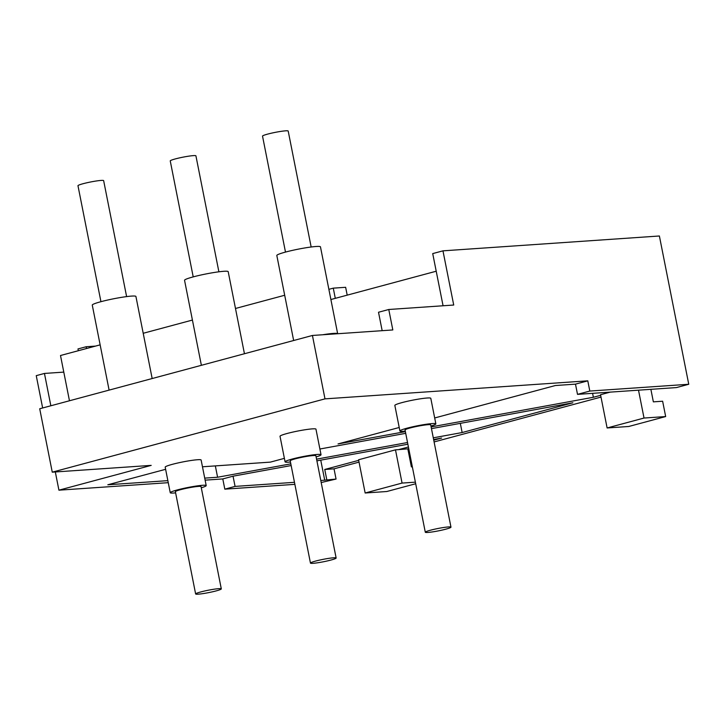 <?xml version="1.0" encoding="UTF-8"?>
<svg xmlns="http://www.w3.org/2000/svg" width="725" height="725" viewBox="0 0 725 725"><rect width="100%" height="100%" fill="white"/><g stroke="black" fill="none" stroke-linecap="round" stroke-linejoin="round"><path stroke-width="1.09" d="M333.554 557.797A13.086 1.214 -11.2 0 1 336.137 558.014A13.086 1.214 -11.2 0 1 323.54 561.748A13.086 1.214 -11.2 0 1 310.463 563.098A13.086 1.214 -11.2 0 1 319.118 560.207A13.086 1.214 -11.2 0 1 333.554 557.797M310.463 563.098L290.218 460.837A13.086 1.214 -11.2 0 1 298.863 457.946A13.086 1.214 -11.2 0 1 313.309 455.536A13.086 1.214 -11.2 0 1 315.892 455.753L336.137 558.014M290.444 462.006A18.324 1.695 -11.2 0 1 285.079 461.852A18.324 1.695 -11.2 0 1 297.196 457.81A18.324 1.695 -11.2 0 1 317.405 454.439A18.324 1.695 -11.2 0 1 321.03 454.738A18.324 1.695 -11.2 0 1 316.118 456.922M285.079 461.852L280.022 436.287A18.324 1.695 -11.2 0 1 292.13 432.245A18.324 1.695 -11.2 0 1 312.348 428.874A18.324 1.695 -11.2 0 1 315.964 429.173L321.03 454.738M218.723 588.664A13.086 1.214 -11.2 0 1 221.306 588.881A13.086 1.214 -11.2 0 1 208.709 592.606A13.086 1.214 -11.2 0 1 195.632 593.956A13.086 1.214 -11.2 0 1 204.287 591.074A13.086 1.214 -11.2 0 1 218.723 588.664M195.632 593.956L175.387 491.704A13.086 1.214 -11.2 0 1 184.032 488.813A13.086 1.214 -11.2 0 1 198.478 486.403A13.086 1.214 -11.2 0 1 201.061 486.62L221.306 588.881M175.613 492.864A18.324 1.695 -11.2 0 1 170.248 492.719A18.324 1.695 -11.2 0 1 182.365 488.677A18.324 1.695 -11.2 0 1 202.574 485.297A18.324 1.695 -11.2 0 1 206.199 485.596A18.324 1.695 -11.2 0 1 201.287 487.78M170.248 492.719L165.191 467.154A18.324 1.695 -11.2 0 1 177.299 463.112A18.324 1.695 -11.2 0 1 197.517 459.732A18.324 1.695 -11.2 0 1 201.133 460.031L206.199 485.596M408.411 446.99L398.578 449.627L408.764 448.748M601.007 397.083L434.094 441.942M600.653 395.315L593.376 397.273L431.121 426.925M399.221 427.487L338.031 443.936L405.375 431.629M434.683 417.962L555.386 385.519L575.487 384.141L587.785 380.833L324.99 398.868L52.263 472.165L151.199 465.377L58.924 490.173L168.263 482.678M291.151 465.559L233.042 476.18L222.792 478.935L205.112 480.149M433.749 440.175L441.634 438.054L433.623 439.522M407.867 444.226L316.897 460.855M433.278 437.818L462.142 432.544L572.877 402.783L431.457 428.629M405.71 433.333L319.897 449.011M204.713 478.119L217.591 477.24L290.816 463.855M316.562 459.152L407.532 442.522M167.865 480.648L107.826 484.771L165.617 469.311M202.474 466.782L270.362 462.124L284.39 458.354M435.852 423.871L430.795 398.306A18.324 1.695 168.8 0 0 427.179 398.007A18.324 1.695 168.8 0 0 406.961 401.378A18.324 1.695 168.8 0 0 394.844 405.429L399.91 430.994A18.324 1.695 -11.2 0 1 412.017 426.943A18.324 1.695 -11.2 0 1 432.236 423.572A18.324 1.695 -11.2 0 1 435.852 423.871A18.324 1.695 -11.2 0 1 430.949 426.055M100.141 344.855L60.501 355.513L69.464 400.771M284.689 295.256L235.489 308.478M382.166 330.682L378.513 312.248L388.772 309.493L392.823 329.947L337.66 333.736L320.468 246.862A22.248 2.057 168.8 0 0 298.247 249.155A22.248 2.057 168.8 0 0 276.823 255.499L293.652 340.514M322.752 334.76A22.248 2.057 -11.2 0 1 337.66 333.736L312.43 335.467L39.712 408.764L52.263 472.165M398.578 449.627L395.487 449.844L358.576 459.768L365.155 493L386.797 491.514L415.697 483.747M412.344 466.827L411.392 466.891L407.849 448.993M395.487 449.844L402.067 483.077L365.155 493M402.067 483.077L415.38 482.161M358.694 460.348L324.755 469.474L334.035 468.839L336.056 479.062L320.794 480.521M359.038 462.115L334.035 468.839M610.269 392.116L600.536 394.726L607.115 427.968L628.765 426.481L665.668 416.558L662.632 401.224L653.361 401.858L650.878 389.325M638.507 390.177L644.027 418.044L607.115 427.968M644.027 418.044L665.668 416.558M460.321 423.355L462.142 432.544M217.591 477.24L215.343 465.903M294.468 482.324L235.072 486.403L233.042 476.18M320.749 460.148L324.728 480.249M324.755 469.474L326.785 479.696M592.597 393.331L593.376 397.273M577.508 394.364L676.443 387.576L688.75 384.268L589.815 391.056L577.508 394.364L575.487 384.141M235.072 486.403L224.813 489.157L294.876 484.354M321.193 482.542L336.056 479.062M347.193 295.147L345.644 287.299L333.273 288.142L328.878 289.329M222.792 478.935L224.813 489.157M589.815 391.056L587.785 380.833M63.791 372.115L44.452 373.438L36.25 375.65L42.648 407.976M55.318 471.957L58.924 490.173M78.318 350.728L77.974 348.942L86.175 346.74L86.529 348.517M335.294 298.347L333.273 288.142M443.066 305.769L432.716 253.596L442.966 250.841L453.723 305.035L388.772 309.493M192.415 320.06L143.215 333.282M86.175 346.74L95.537 346.097M50.85 405.773L44.452 373.438M330.899 299.525L436.214 271.222M312.43 335.467L324.99 398.868M442.966 250.841L659.388 235.987L688.75 384.268M152.168 378.541L135.919 296.462A22.248 2.057 168.8 0 0 113.698 298.763A22.248 2.057 168.8 0 0 92.274 305.107L109.103 390.113M126.612 296.607L103.648 180.643A13.086 1.214 168.8 0 0 90.58 181.993A13.086 1.214 168.8 0 0 77.974 185.727L100.938 301.691M244.443 353.737L228.194 271.657A22.248 2.057 168.8 0 0 205.972 273.959A22.248 2.057 168.8 0 0 184.549 280.303L201.378 365.309M218.887 271.803L195.922 155.839A13.086 1.214 168.8 0 0 182.854 157.189A13.086 1.214 168.8 0 0 170.248 160.923L193.212 276.887M311.161 247.007L288.197 131.044A13.086 1.214 168.8 0 0 275.128 132.394A13.086 1.214 168.8 0 0 262.522 136.119L285.487 252.092M448.385 526.939A13.086 1.214 -11.2 0 1 450.968 527.147A13.086 1.214 -11.2 0 1 438.362 530.881A13.086 1.214 -11.2 0 1 425.294 532.232A13.086 1.214 -11.2 0 1 433.949 529.35A13.086 1.214 -11.2 0 1 448.385 526.939M425.294 532.232L405.048 429.97A13.086 1.214 -11.2 0 1 413.694 427.088A13.086 1.214 -11.2 0 1 428.14 424.678A13.086 1.214 -11.2 0 1 430.722 424.886L450.968 527.147M405.275 431.139A18.324 1.695 -11.2 0 1 399.91 430.994"/></g></svg>
